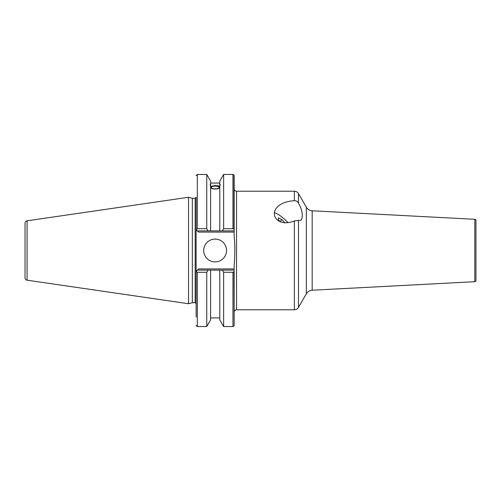 <?xml version="1.0" encoding="UTF-8"?>
<svg xmlns="http://www.w3.org/2000/svg" width="501" height="501" viewBox="0 0 501 501"><rect width="100%" height="100%" fill="white"/><g stroke="black" fill="none" stroke-linecap="round" stroke-linejoin="round"><path stroke-width="0.75" d="M188.526 303.731L27.098 280.191L27.098 220.809L188.526 197.269L188.526 303.731L192.321 302.717L195.171 302.717L196.129 303.675L196.129 271.317L196.129 305.535M27.098 220.809A2.392 2.392 0 0 0 25.05 223.177L25.05 277.823A2.392 2.392 0 0 0 27.098 280.191M25.05 250.5L25.05 272.419M195.171 302.717L195.171 198.283L192.321 198.283L192.321 302.717M195.171 198.283L196.129 197.325L196.129 229.683L197.325 230.886L196.467 230.022M196.129 317.008L196.129 229.683M215.192 186.128A3.952 1.353 0 0 0 211.24 187.48A3.952 1.353 0 0 0 215.192 188.833A3.952 1.353 180 0 0 219.144 187.48A3.952 1.353 180 0 0 215.192 186.128M210.163 184.6L210.608 184.644C210.025 184.042 210.025 184.512 210.608 186.053L210.608 230.886L219.776 230.886L219.776 181.137L223.64 174.454L223.64 228.725L222.4 230.886L223.64 228.725L232.952 228.725L232.952 174.454L233.992 175.049L233.992 229.326L232.952 228.725M219.776 187.875C219.043 188.545 217.509 188.933 215.192 189.04C212.856 188.921 211.328 188.533 210.608 187.875M210.608 186.466L215.192 185.595C217.528 185.652 219.056 185.946 219.776 186.466M207.314 271.291L207.984 270.114L222.4 270.114L219.776 270.114L219.776 319.863L223.64 326.546L232.952 326.546L232.952 272.275L234.155 271.454L234.155 325.731L233.992 271.674M210.608 186.053L210.608 181.137L206.744 174.454L206.744 228.725L207.984 230.886L210.608 230.886L197.325 230.886L198.521 232.082L234.155 232.082L234.155 175.269L233.992 229.326M219.776 186.773A5.029 1.722 180 0 0 215.192 185.758A5.029 1.722 0 0 0 210.608 186.773M207.74 230.46L207.514 230.065M206.744 272.275L207.984 270.114L210.608 270.114L210.608 319.863L206.744 326.546L206.744 272.275L197.325 272.275L197.325 326.546L206.744 326.546M207.984 270.114L197.325 270.114L196.179 271.41L198.521 268.918L234.155 268.918L234.155 265.279C235.044 255.447 235.044 245.596 234.155 235.72L234.155 232.082M294.344 309.781L294.344 220.903C278.788 227.404 269.363 215.486 277.109 207.257C280.861 203.393 286.61 201.208 294.344 200.701C296.141 200.619 297.525 201.427 298.49 203.118L298.49 193.611L306.336 207.195L306.336 293.805L298.49 307.389C297.538 308.923 296.154 309.724 294.344 309.781L236.547 309.781C235.094 309.925 234.293 310.72 234.155 312.179L234.155 270.114L222.4 270.114L223.64 272.275L223.64 326.546M234.155 268.918L234.155 270.114M294.344 200.701L294.344 191.219L236.547 191.219L236.547 309.781M294.344 220.903L301.264 220.127C303.255 215.781 302.328 210.107 298.49 203.118M287.825 222.475A13.295 3.482 41.8 0 0 274.498 212.674M306.336 207.195A7.183 7.183 0 0 0 312.179 210.777L312.179 290.223A7.183 7.183 0 0 0 306.336 293.805M474.816 281.7L474.816 219.3A1.196 1.196 0 0 1 475.95 220.496L475.95 280.504A1.196 1.196 180 0 1 474.816 281.7L312.179 290.223M474.816 219.3L312.179 210.777M284.775 222.632L281.9 219.626L278.387 217.841L278.387 219.732L280.397 221.88M281.9 219.626L280.14 221.599M226.521 250.5A11.41 11.41 0 0 0 215.111 239.09A11.41 11.41 0 0 0 203.7 250.5A11.41 11.41 0 0 0 215.111 261.91A11.41 11.41 0 0 0 226.521 250.5M232.952 272.275L223.64 272.275M222.55 270.377L223.07 271.291M219.776 230.886L222.4 230.886L219.776 230.886M219.776 186.053C220.365 184.681 220.365 184.211 219.776 184.644L220.221 184.6M222.4 230.886L234.155 230.886M196.129 175.651L197.325 174.454L197.325 228.725L196.179 229.59M197.325 228.725L206.744 228.725M196.467 270.978L196.179 271.41L197.325 272.275M210.608 187.005A4.791 1.641 180 0 1 215.192 185.84A4.791 1.641 180 0 1 219.776 187.005M298.49 307.389L298.49 220.678M192.321 198.283L188.526 197.269M210.608 183.072L219.776 183.072M210.608 317.928L219.776 317.928M236.547 191.219C235.094 191.075 234.293 190.28 234.155 188.821M294.344 191.219C296.154 191.276 297.538 192.077 298.49 193.611M197.325 174.454L206.744 174.454M223.64 174.454L232.952 174.454M197.325 326.546L196.129 325.349M232.952 326.546L233.992 325.951"/></g></svg>
